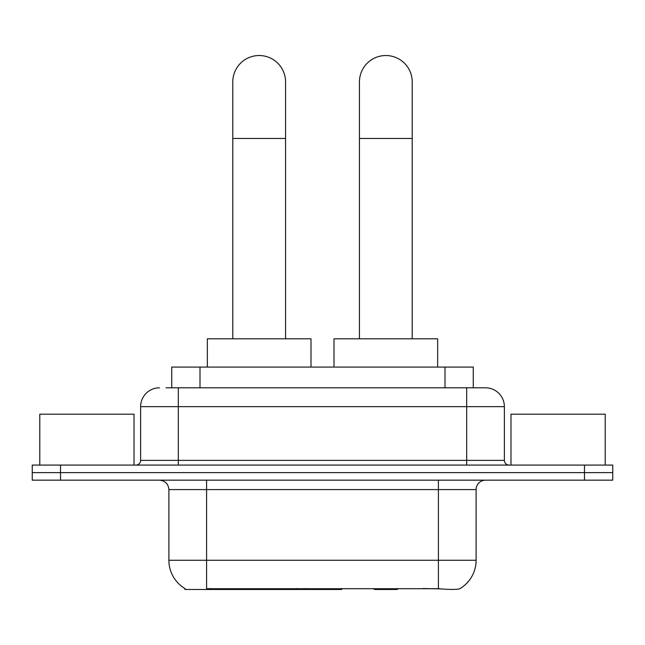 <?xml version="1.0" encoding="UTF-8"?>
<svg xmlns="http://www.w3.org/2000/svg" width="645" height="645" viewBox="0 0 645 645"><rect width="100%" height="100%" fill="white"/><g stroke="black" fill="none" stroke-linecap="round" stroke-linejoin="round"><path stroke-width="0.97" d="M341.737 588.546L341.737 589.474L184.913 589.474L184.913 588.546M171.739 387.806L171.739 367.078L473.261 367.078L473.261 387.806M185.196 588.716A32.984 32.984 0 0 1 168.893 560.263L206.585 560.263L206.585 588.716L438.415 588.716C450.218 589.659 457.345 589.659 459.804 588.716A32.984 32.984 0 0 0 476.107 560.263L476.107 489.579A9.425 9.425 0 0 1 485.532 480.162M168.893 560.263L168.893 489.579C168.337 483.855 165.193 480.719 159.468 480.162M60.517 465.077L612.75 465.077L612.75 472.616L32.25 472.616L32.25 480.162L60.517 480.162L60.517 472.616L32.25 472.616L32.25 465.077L60.517 465.077L60.517 472.616L612.75 472.616L612.75 480.162L60.517 480.162M440.753 588.909L423.007 588.546M166.499 387.806L485.532 387.806A18.85 18.85 0 0 1 504.374 406.656L504.374 460.369C504.656 463.231 506.228 464.803 509.09 465.077M166.071 387.806L178.318 387.806L178.318 406.656L140.626 406.656L140.626 460.369A4.708 4.708 0 0 1 135.91 465.077M159.468 387.806A18.85 18.85 0 0 0 140.626 406.656M504.374 406.656L466.682 406.656L466.682 387.806L485.532 387.806M134.023 465.077L134.023 414.195L39.788 414.195L39.788 465.077M605.212 465.077L605.212 414.195L510.977 414.195L510.977 465.077M232.789 338.802L232.789 81.915A26.389 26.389 0 0 1 259.169 55.526A26.389 26.389 0 0 1 285.558 81.915A26.389 26.389 0 0 0 259.169 55.526M285.558 338.802L285.558 81.915M311.003 367.078L311.003 338.802L207.343 338.802L207.343 367.078M359.442 338.802L359.442 81.915A26.389 26.389 0 0 1 385.831 55.526A26.389 26.389 0 0 1 412.211 81.915A26.389 26.389 0 0 0 385.831 55.526M412.211 338.802L412.211 81.915M398.062 588.546L397.135 589.474L374.519 589.474L373.592 588.546M437.657 367.078L437.657 338.802L333.997 338.802L333.997 367.078M296.644 588.546L296.644 589.474M210.359 589.474L210.359 588.546M200.006 387.806L200.006 367.078M444.994 387.806L444.994 367.078M305.496 588.546L305.496 589.474M341.165 588.546L341.165 589.474M438.415 480.162L438.415 489.579L168.893 489.579M476.107 489.579L438.415 489.579L438.415 560.263L476.107 560.263M438.415 588.716L438.415 560.263L206.585 560.263L206.585 480.162M584.483 480.162L584.483 465.077M178.318 465.077L178.318 460.369L504.374 460.369M140.626 460.369L178.318 460.369L178.318 406.656L466.682 406.656L466.682 465.077M232.789 138.457L285.558 138.457M359.442 138.457L412.211 138.457"/></g></svg>
